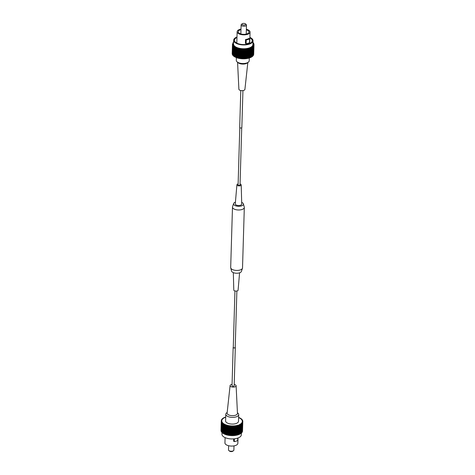 <?xml version="1.0" encoding="UTF-8"?>
<svg xmlns="http://www.w3.org/2000/svg" width="475" height="475" viewBox="0 0 475 475"><rect width="100%" height="100%" fill="white"/><g stroke="black" fill="none" stroke-linecap="round" stroke-linejoin="round"><path stroke-width="0.71" d="M236.882 291.009L235.202 347.51A0.968 0.445 -178.3 0 1 234.834 347.843A0.968 0.445 -178.3 0 1 233.807 347.866A0.968 0.445 -178.3 0 1 233.267 347.451L234.947 290.949M239.792 127.704L238.094 184.87A0.968 0.445 1.7 0 0 238.634 185.292A0.968 0.445 1.7 0 0 239.661 185.262A0.968 0.445 1.7 0 0 240.029 184.929L241.727 127.763M238.118 183.991A2.155 0.986 1.7 0 0 237.732 184.092A2.155 0.986 1.7 0 0 236.912 184.811A2.155 0.986 1.7 0 0 238.082 185.755A2.155 0.986 1.7 0 0 240.392 185.707A2.155 0.986 1.7 0 0 241.211 184.941A2.155 0.986 1.7 0 0 240.053 184.051M236.912 184.811L235.268 203.894A3.23 1.478 1.7 0 0 237.025 205.313A3.23 1.478 1.7 0 0 240.493 205.236A3.23 1.478 1.7 0 0 241.722 204.084L241.211 184.941M235.416 202.178A4.952 2.268 1.7 0 0 233.599 203.573A4.952 2.268 1.7 0 0 236.004 205.93A4.952 2.268 1.7 0 0 241.555 205.883A4.952 2.268 1.7 0 0 243.408 203.864A4.952 2.268 1.7 0 0 241.674 202.368M233.599 203.573L232.548 206.738A5.92 2.713 1.7 0 0 232.483 207.106A5.92 2.713 1.7 0 0 235.778 209.647A5.92 2.713 1.7 0 0 242.06 209.493A5.92 2.713 1.7 0 0 244.316 207.456A5.92 2.713 1.7 0 0 244.269 207.082L243.408 203.864M233.326 272.632L233.789 290.059A2.155 0.986 1.7 0 0 235.012 290.967A2.155 0.986 1.7 0 0 237.268 290.908A2.155 0.986 1.7 0 0 238.088 290.189L239.584 272.822A4.952 2.268 1.7 0 0 241.401 271.427L242.452 268.262A5.92 2.713 1.7 0 0 242.517 267.894L244.316 207.456M232.483 207.106L230.684 267.544A5.92 2.713 1.7 0 0 230.731 267.918L231.592 271.136A4.952 2.268 1.7 0 0 234.626 273.024A4.952 2.268 1.7 0 0 239.566 272.828M230.731 267.918A5.92 2.713 1.7 0 0 234.353 270.174A5.92 2.713 1.7 0 0 240.267 269.937A5.92 2.713 1.7 0 0 242.452 268.262M249.618 38.802L249.506 42.625A7.535 3.45 1.7 0 1 246.121 43.765L245.421 43.344L245.533 39.514L246.234 39.942A7.535 3.45 1.7 0 0 249.618 38.802L248.918 38.374A6.46 2.957 -178.3 0 1 245.533 39.514M240.991 29.117A6.46 2.957 1.7 0 0 237.15 31.694A6.46 2.957 1.7 0 0 238.533 33.594A6.46 2.957 1.7 0 0 245.676 34.734A6.46 2.957 1.7 0 0 250.058 32.074A6.46 2.957 1.7 0 0 248.674 30.174A6.46 2.957 1.7 0 0 246.371 29.278M240.973 29.676A5.379 2.464 1.7 0 0 238.224 31.724A5.379 2.464 1.7 0 0 239.376 33.309A5.379 2.464 1.7 0 0 245.332 34.259A5.379 2.464 1.7 0 0 248.983 32.045A5.379 2.464 1.7 0 0 247.831 30.459A5.379 2.464 1.7 0 0 246.353 29.83M245.919 24.284A2.69 1.235 -178.3 0 1 246.133 24.433A2.69 1.235 -178.3 0 1 246.495 25.08A2.69 1.235 -178.3 0 1 244.672 26.19A2.69 1.235 -178.3 0 1 241.692 25.715A2.69 1.235 -178.3 0 1 241.116 24.92A2.69 1.235 -178.3 0 1 241.52 24.296L242.274 23.756A1.829 0.837 1.7 0 0 242.393 24.718A1.829 0.837 1.7 0 0 244.857 24.949A1.829 0.837 1.7 0 0 245.409 23.851A1.829 0.837 1.7 0 0 245.266 23.75A1.829 0.837 1.7 0 0 242.274 23.756M236.977 37.507A8.888 4.073 1.7 0 0 234.46 40.227A8.888 4.073 1.7 0 0 236.366 42.851A8.888 4.073 1.7 0 0 246.198 44.418A8.888 4.073 1.7 0 0 252.231 40.755A8.888 4.073 1.7 0 0 250.325 38.137A8.888 4.073 1.7 0 0 249.886 37.887M249.898 37.383A9.684 4.435 -178.3 0 1 250.954 37.929A9.684 4.435 -178.3 0 1 253.027 40.779L252.914 44.603A9.684 4.435 -178.3 0 1 246.341 48.593A9.684 4.435 -178.3 0 1 235.624 46.882A9.684 4.435 -178.3 0 1 233.552 44.032L233.664 40.203A9.684 4.435 -178.3 0 1 236.989 36.997M253.027 40.779A9.684 4.435 -178.3 0 1 246.454 44.769A9.684 4.435 -178.3 0 1 235.743 43.059A9.684 4.435 -178.3 0 1 233.664 40.203M248.241 62.261L247.119 63.062A5.183 2.375 -178.3 0 1 238.646 63.08A5.183 2.375 -178.3 0 1 238.242 62.801L237.173 61.934A6.46 2.957 1.7 0 0 237.678 62.284A6.46 2.957 1.7 0 0 248.241 62.261A6.46 2.957 1.7 0 0 249.203 60.77L249.286 58.015M237.571 62.255L238.889 89.229A3.016 1.377 1.7 0 0 239.531 90.066A3.016 1.377 1.7 0 0 242.814 90.6A3.016 1.377 1.7 0 0 244.91 89.407L247.825 62.557M240.783 90.523L239.691 127.49A1.075 0.493 1.7 0 0 239.917 127.805A1.075 0.493 1.7 0 0 241.11 127.995A1.075 0.493 1.7 0 0 241.84 127.549L242.939 90.588M249.618 48.438A10.765 4.928 -178.3 0 1 249.256 48.545L248.971 58.11A10.765 4.928 -178.3 0 0 249.333 57.998L249.571 48.153L250.153 48.254L249.868 57.819A10.765 4.928 -178.3 0 0 250.206 57.695L250.491 48.129A10.765 4.928 -178.3 0 1 250.153 48.254M248.395 58.259A10.765 4.928 -178.3 0 1 248.009 58.354L248.288 48.788A10.765 4.928 -178.3 0 0 248.68 48.699L248.395 58.259L248.971 58.11M247.392 58.473A10.765 4.928 -178.3 0 1 246.988 58.544L247.273 48.984A10.765 4.928 -178.3 0 0 247.677 48.913L247.392 58.473L248.009 58.354M246.347 58.639A10.765 4.928 -178.3 0 1 245.919 58.692L246.204 49.127A10.765 4.928 -178.3 0 0 246.632 49.073L246.347 58.639L246.988 58.544M245.26 58.752A10.765 4.928 -178.3 0 1 244.827 58.781L245.106 49.216A10.765 4.928 -178.3 0 0 245.545 49.186L245.26 58.752L245.919 58.692M244.15 58.811A10.765 4.928 -178.3 0 1 243.705 58.817L243.99 49.252A10.765 4.928 -178.3 0 0 244.435 49.246L244.15 58.811L244.827 58.781M243.028 58.811A10.765 4.928 -178.3 0 1 242.583 58.799L242.868 49.234A10.765 4.928 -178.3 0 0 243.307 49.252L243.028 58.811L243.705 58.817M241.9 58.763A10.765 4.928 -178.3 0 1 241.46 58.728L241.745 49.168A10.765 4.928 -178.3 0 0 242.185 49.198L241.9 58.763L242.583 58.799M240.789 58.663A10.765 4.928 -178.3 0 1 240.356 58.603L240.635 49.044A10.765 4.928 -178.3 0 0 241.068 49.097L240.789 58.663L241.46 58.728M239.697 58.502A10.765 4.928 -178.3 0 1 239.275 58.431L239.56 48.866A10.765 4.928 -178.3 0 0 239.982 48.943L239.697 58.502L240.356 58.603M238.646 58.3A10.765 4.928 -178.3 0 1 238.242 58.205L238.521 48.64A10.765 4.928 -178.3 0 0 238.925 48.735L238.646 58.3L239.275 58.431M237.637 58.045A10.765 4.928 -178.3 0 1 237.257 57.932L237.536 48.367A10.765 4.928 -178.3 0 0 237.922 48.48L237.637 58.045L238.242 58.205M236.687 57.742A10.765 4.928 -178.3 0 1 236.33 57.612L236.615 48.052A10.765 4.928 -178.3 0 0 236.972 48.183L236.687 57.742L237.257 57.932M235.808 57.404A10.765 4.928 -178.3 0 1 235.481 57.255L235.766 47.69A10.765 4.928 -178.3 0 0 236.093 47.838L235.808 57.404L236.342 57.338M235.006 57.018A10.765 4.928 -178.3 0 1 234.715 56.858L234.994 47.298A10.765 4.928 -178.3 0 0 235.291 47.458L235.006 57.018L235.487 56.988M234.288 56.602A10.765 4.928 -178.3 0 1 234.033 56.43L234.317 46.871A10.765 4.928 -178.3 0 0 234.573 47.043L234.288 56.602L234.721 56.596M233.67 56.157A10.765 4.928 -178.3 0 1 233.457 55.979L233.736 46.413A10.765 4.928 -178.3 0 0 233.955 46.598L233.67 56.157L234.044 56.175M233.154 55.688A10.765 4.928 -178.3 0 1 232.976 55.498L233.261 45.932A10.765 4.928 -178.3 0 0 233.439 46.123L233.154 55.688L233.463 55.712M232.744 55.201A10.765 4.928 -178.3 0 1 232.607 54.999L232.893 45.44A10.765 4.928 -178.3 0 0 233.023 45.636L232.987 55.231M232.441 54.696A10.765 4.928 -178.3 0 1 232.358 54.494L232.637 44.929A10.765 4.928 -178.3 0 0 232.726 45.131L232.619 54.726M232.257 54.18A10.765 4.928 -178.3 0 1 232.216 53.978L232.501 44.413A10.765 4.928 -178.3 0 0 232.542 44.614L232.364 54.203M232.192 53.562L232.477 43.997A10.765 4.928 -178.3 0 0 232.477 44.098L232.192 53.663A10.765 4.928 -178.3 0 1 232.192 53.562A10.765 4.928 -178.3 0 1 232.198 53.461M232.477 43.997A10.765 4.928 -178.3 0 1 232.483 43.896L233.017 43.771L232.524 43.587L232.518 43.89M232.976 42.59A10.765 4.928 -178.3 0 1 233.124 42.4L233.599 42.364M233.617 41.931L233.563 41.931A10.765 4.928 -178.3 0 0 233.373 42.115L233.368 42.382M252.979 42.507L253.033 42.512A10.765 4.928 -178.3 0 1 253.205 42.703L253.199 42.97M252.967 42.94L253.442 42.999A10.765 4.928 -178.3 0 1 253.573 43.201L253.567 43.474M253.573 43.201L253.157 43.397L253.739 43.504A10.765 4.928 -178.3 0 1 253.828 43.706L253.816 43.991M253.828 43.706L253.365 43.884L253.923 44.021A10.765 4.928 -178.3 0 1 253.965 44.223L253.959 44.525M253.709 54.097A10.765 4.928 -178.3 0 1 253.709 54.203A10.765 4.928 -178.3 0 1 253.703 54.304L253.988 44.739A10.765 4.928 -178.3 0 0 253.988 44.638A10.765 4.928 -178.3 0 0 253.994 44.537L253.466 44.377L253.965 44.223M253.656 54.613A10.765 4.928 -178.3 0 1 253.602 54.815L253.888 45.25A10.765 4.928 -178.3 0 0 253.941 45.048L253.656 54.613M253.49 55.118A10.765 4.928 -178.3 0 1 253.389 55.314L253.674 45.754A10.765 4.928 -178.3 0 0 253.775 45.558L253.49 55.118M253.205 55.611A10.765 4.928 -178.3 0 1 253.062 55.801L253.347 46.241A10.765 4.928 -178.3 0 0 253.49 46.051L253.205 55.611M252.807 56.086A10.765 4.928 -178.3 0 1 252.623 56.264L252.908 46.704A10.765 4.928 -178.3 0 0 253.092 46.52L252.807 56.086M252.302 56.537A10.765 4.928 -178.3 0 1 252.077 56.703L252.362 47.144A10.765 4.928 -178.3 0 0 252.587 46.972L252.302 56.537M251.697 56.958A10.765 4.928 -178.3 0 1 251.429 57.113L251.714 47.547A10.765 4.928 -178.3 0 0 251.982 47.393L251.697 56.958M250.996 57.344A10.765 4.928 -178.3 0 1 250.693 57.487L250.978 47.922A10.765 4.928 -178.3 0 0 251.281 47.779L250.996 57.344M236.378 57.629L236.295 60.384A6.46 2.957 1.7 0 0 237.173 61.934M252.314 56.276L252.623 56.264M251.708 56.697L252.077 56.703M251.002 57.083L251.429 57.113M250.212 57.428L250.693 57.487M249.345 57.724L249.868 57.819M248.68 48.699L249.256 48.545M250.491 48.129L250.373 47.85L250.978 47.922M251.281 47.779L251.103 47.506L251.714 47.547M251.982 47.393L251.744 47.126L252.362 47.144M252.587 46.972L252.29 46.716L252.908 46.704M253.092 46.52L252.742 46.283L253.347 46.241M253.49 46.051L253.086 45.826L253.674 45.754M253.775 45.558L253.323 45.351L253.888 45.25M253.941 45.048L253.448 44.87L253.988 44.739M232.477 44.098L232.999 44.258L232.501 44.413M232.542 44.614L233.1 44.751L232.637 44.929M232.726 45.131L233.308 45.238L232.893 45.44M233.023 45.636L233.623 45.713L233.261 45.932M233.439 46.123L234.05 46.176L233.736 46.413M233.955 46.598L234.573 46.615L234.317 46.871M234.573 47.043L235.19 47.031L234.994 47.298M235.291 47.458L235.897 47.417L235.766 47.69M236.093 47.838L236.615 48.052M236.972 48.183L237.536 48.367M237.922 48.48L238.521 48.64M238.925 48.735L239.56 48.866M239.982 48.943L240.635 49.044M241.068 49.097L241.745 49.168M242.185 49.198L242.868 49.234M243.307 49.252L243.99 49.252M244.435 49.246L245.106 49.216M245.545 49.186L246.204 49.127M246.632 49.073L247.273 48.984M247.677 48.913L248.288 48.788M246.121 43.765L246.234 39.942M237.542 48.082L237.257 57.647M238.462 48.355L238.177 57.92M239.436 48.587L239.151 58.152M240.451 48.771L240.166 58.33M241.496 48.901L241.211 58.467M242.559 48.984L242.274 58.55M243.627 49.014L243.348 58.579M244.696 48.996L244.411 58.562M245.747 48.925L245.468 58.49M246.774 48.806L246.489 58.366M247.76 48.634L247.475 58.199M248.692 48.414L248.407 57.98M233.682 438.894L233.617 441.18L234.312 441.608A7.535 3.45 -178.3 0 0 237.696 440.468L237.767 438.093M238.011 438.003L237.85 443.306A6.46 2.957 -178.3 0 1 233.468 445.966A6.46 2.957 -178.3 0 1 226.326 444.826A6.46 2.957 -178.3 0 1 224.942 442.926L225.102 437.617M228.629 445.722L228.505 449.92A2.69 1.235 1.7 0 0 228.867 450.567A2.69 1.235 1.7 0 0 229.081 450.716A2.69 1.235 1.7 0 0 233.48 450.704A2.69 1.235 1.7 0 0 233.884 450.08L234.009 445.883M233.48 450.704L232.726 451.244A1.829 0.837 -178.3 0 1 229.734 451.25A1.829 0.837 -178.3 0 1 229.591 451.149A1.829 0.837 -178.3 0 1 229.467 451.03M222.021 432.493L221.973 434.221A9.684 4.435 1.7 0 0 224.046 437.071A9.684 4.435 1.7 0 0 234.763 438.781A9.684 4.435 1.7 0 0 241.336 434.797L241.383 433.069M230.09 385.593L227.109 413.054A5.183 2.375 1.7 0 0 228.214 414.663A5.183 2.375 1.7 0 0 234.033 415.566A5.183 2.375 1.7 0 0 237.464 413.357L236.111 385.771A3.016 1.377 -178.3 0 1 234.122 387.054A3.016 1.377 -178.3 0 1 230.731 386.531A3.016 1.377 -178.3 0 1 230.09 385.593A3.016 1.377 -178.3 0 1 232.061 384.412M237.429 412.745L237.827 413.066A6.46 2.957 -178.3 0 1 238.705 414.616A6.46 2.957 -178.3 0 1 234.323 417.276A6.46 2.957 -178.3 0 1 227.181 416.136A6.46 2.957 -178.3 0 1 225.797 414.23A6.46 2.957 -178.3 0 1 226.759 412.739L227.175 412.442M234.217 384.477A3.016 1.377 -178.3 0 1 235.469 384.934A3.016 1.377 -178.3 0 1 236.111 385.771M235.208 347.296A1.075 0.493 -178.3 0 1 235.309 347.51L234.175 385.765A1.075 0.493 -178.3 0 1 233.445 386.211A1.075 0.493 -178.3 0 1 232.257 386.021A1.075 0.493 -178.3 0 1 232.026 385.7L233.16 347.451A1.075 0.493 -178.3 0 1 233.273 347.237M235.309 347.51A1.075 0.493 -178.3 0 1 234.579 347.955A1.075 0.493 -178.3 0 1 233.391 347.765A1.075 0.493 -178.3 0 1 233.16 347.451M225.797 414.23L225.595 420.927A6.46 2.957 1.7 0 0 226.979 422.827A6.46 2.957 1.7 0 0 234.122 423.967A6.46 2.957 1.7 0 0 238.503 421.307L238.705 414.616M238.688 434.619A10.765 4.928 1.7 0 0 239.02 434.494L239.305 424.929A10.765 4.928 1.7 0 1 238.973 425.054L238.688 434.619L238.159 434.524M239.792 424.721A10.765 4.928 1.7 0 0 240.095 424.579L239.81 434.144A10.765 4.928 1.7 0 1 239.513 434.287L239.792 424.721L239.192 424.65L239.305 424.929M240.534 424.347A10.765 4.928 1.7 0 0 240.801 424.193L240.516 433.758A10.765 4.928 1.7 0 1 240.249 433.912L240.534 424.347L239.922 424.306L240.095 424.579M241.175 423.943A10.765 4.928 1.7 0 0 241.407 423.771L241.122 433.337A10.765 4.928 1.7 0 1 240.896 433.503L241.175 423.943L240.564 423.926L240.801 424.193M241.722 423.504A10.765 4.928 1.7 0 0 241.912 423.326L241.627 432.885A10.765 4.928 1.7 0 1 241.437 433.069L241.722 423.504L241.11 423.516L241.407 423.771M242.161 423.041A10.765 4.928 1.7 0 0 242.303 422.851L242.024 432.41A10.765 4.928 1.7 0 1 241.876 432.6L242.161 423.041L241.561 423.082L241.912 423.326M242.493 422.554A10.765 4.928 1.7 0 0 242.588 422.358L242.303 431.918A10.765 4.928 1.7 0 1 242.208 432.113L242.493 422.554L241.906 422.625L242.303 422.851M242.707 422.049A10.765 4.928 1.7 0 0 242.755 421.848L242.476 431.413A10.765 4.928 1.7 0 1 242.422 431.615L242.707 422.049L242.143 422.15L242.588 422.358M242.808 421.438L242.523 431.003A10.765 4.928 1.7 0 1 242.517 431.104L242.802 421.539A10.765 4.928 1.7 0 0 242.808 421.438A10.765 4.928 1.7 0 0 242.808 421.337L242.28 421.177L242.784 421.022A10.765 4.928 1.7 0 0 242.743 420.82L242.185 420.684L242.642 420.506A10.765 4.928 1.7 0 0 242.559 420.304L241.977 420.197L242.393 420.001A10.765 4.928 1.7 0 0 242.256 419.799L241.656 419.722L242.024 419.502A10.765 4.928 1.7 0 0 241.846 419.312L241.235 419.259L241.543 419.021A10.765 4.928 1.7 0 0 241.33 418.843L240.712 418.819L240.967 418.57A10.765 4.928 1.7 0 0 240.712 418.398L240.095 418.404L240.285 418.142A10.765 4.928 1.7 0 0 239.994 417.982L239.388 418.018L239.519 417.745A10.765 4.928 1.7 0 0 239.192 417.596L238.61 417.668M242.773 421.325L242.784 421.022M225.702 417.282L225.132 417.181A10.765 4.928 1.7 0 0 224.794 417.305L224.788 417.572M224.794 417.305L224.907 417.59L224.307 417.513A10.765 4.928 1.7 0 0 224.004 417.656L223.998 417.917M224.004 417.656L224.182 417.935L223.571 417.887A10.765 4.928 1.7 0 0 223.303 418.042L223.292 418.303M223.303 418.042L223.541 418.309L222.923 418.297A10.765 4.928 1.7 0 0 222.698 418.463L222.686 418.724M222.698 418.463L222.989 418.718L222.377 418.736A10.765 4.928 1.7 0 0 222.193 418.914L222.181 419.182M222.193 418.914L222.543 419.152L221.938 419.199A10.765 4.928 1.7 0 0 221.795 419.389L221.789 419.662M221.795 419.389L222.199 419.609L221.611 419.686A10.765 4.928 1.7 0 0 221.51 419.882L221.504 420.167M221.51 419.882L221.962 420.084L221.398 420.185A10.765 4.928 1.7 0 0 221.344 420.387L221.332 420.69M221.344 420.387L221.831 420.571L221.297 420.696A10.765 4.928 1.7 0 0 221.291 420.797A10.765 4.928 1.7 0 0 221.291 420.903L221.006 430.463A10.765 4.928 1.7 0 1 221.012 430.362A10.765 4.928 1.7 0 1 221.012 430.261M221.32 421.212A10.765 4.928 1.7 0 0 221.356 421.42L221.077 430.979A10.765 4.928 1.7 0 1 221.035 430.777L221.32 421.212L221.819 421.058L221.291 420.903M221.457 421.729A10.765 4.928 1.7 0 0 221.54 421.931L221.261 431.496A10.765 4.928 1.7 0 1 221.172 431.294L221.457 421.729L221.914 421.551L221.356 421.42M221.712 422.239A10.765 4.928 1.7 0 0 221.843 422.435L221.558 432.001A10.765 4.928 1.7 0 1 221.427 431.799L221.712 422.239L222.122 422.037L221.54 421.931M222.08 422.732A10.765 4.928 1.7 0 0 222.252 422.928L221.967 432.488A10.765 4.928 1.7 0 1 221.795 432.298L222.08 422.732L222.442 422.512L221.843 422.435M222.555 423.213A10.765 4.928 1.7 0 0 222.769 423.397L222.49 432.957A10.765 4.928 1.7 0 1 222.27 432.778L222.864 422.976L222.252 422.928M223.137 423.67A10.765 4.928 1.7 0 0 223.393 423.843L223.107 433.402A10.765 4.928 1.7 0 1 222.852 433.23L223.387 423.415L222.769 423.397M223.814 424.098A10.765 4.928 1.7 0 0 224.105 424.258L223.82 433.817A10.765 4.928 1.7 0 1 223.529 433.657L224.004 423.831L223.393 423.843M224.58 424.49A10.765 4.928 1.7 0 0 224.907 424.638L224.622 434.203A10.765 4.928 1.7 0 1 224.301 434.055L224.711 424.217L224.105 424.258M225.435 424.852A10.765 4.928 1.7 0 0 225.785 424.983L225.506 434.542A10.765 4.928 1.7 0 1 225.15 434.411L225.5 424.573L224.907 424.638M226.355 425.167A10.765 4.928 1.7 0 0 226.735 425.279L226.45 434.845A10.765 4.928 1.7 0 1 226.07 434.732L226.355 424.887L225.785 424.983M227.341 425.44A10.765 4.928 1.7 0 0 227.745 425.535L227.46 435.1A10.765 4.928 1.7 0 1 227.056 435.005L227.341 425.44L226.735 425.279M228.38 425.665A10.765 4.928 1.7 0 0 228.796 425.742L228.517 435.308A10.765 4.928 1.7 0 1 228.095 435.231L228.38 425.665L227.745 425.535M229.455 425.843A10.765 4.928 1.7 0 0 229.888 425.897L229.603 435.462A10.765 4.928 1.7 0 1 229.17 435.403L229.455 425.843L228.796 425.742M230.559 425.968A10.765 4.928 1.7 0 0 230.998 425.998L230.719 435.563A10.765 4.928 1.7 0 1 230.274 435.527L230.559 425.968L229.888 425.897M231.681 426.039A10.765 4.928 1.7 0 0 232.127 426.051L231.842 435.611A10.765 4.928 1.7 0 1 231.396 435.599L231.681 426.039L230.998 425.998M232.809 426.051A10.765 4.928 1.7 0 0 233.249 426.045L232.964 435.611A10.765 4.928 1.7 0 1 232.524 435.617L232.809 426.051L232.127 426.051M233.926 426.016A10.765 4.928 1.7 0 0 234.359 425.986L234.08 435.551A10.765 4.928 1.7 0 1 233.641 435.581L233.926 426.016L233.249 426.045M235.024 425.927A10.765 4.928 1.7 0 0 235.446 425.873L235.161 435.438A10.765 4.928 1.7 0 1 234.739 435.492L235.024 425.927L234.359 425.986M236.087 425.784A10.765 4.928 1.7 0 0 236.497 425.713L236.212 435.278A10.765 4.928 1.7 0 1 235.802 435.343L236.087 425.784L235.446 425.873M237.108 425.588A10.765 4.928 1.7 0 0 237.494 425.499L237.209 435.064A10.765 4.928 1.7 0 1 236.823 435.153L237.108 425.588L236.497 425.713M242.802 421.539L242.268 421.669L242.755 421.848M238.973 425.054L238.438 425.238A10.765 4.928 1.7 0 1 238.07 425.345L237.494 425.499M239.513 434.287L239.032 434.227M238.07 425.345L237.791 434.91A10.765 4.928 1.7 0 0 238.153 434.797L238.438 425.238M237.791 434.91L237.209 435.064M236.823 435.153L236.212 435.278M235.802 435.343L235.161 435.438M234.739 435.492L234.08 435.551M233.641 435.581L232.964 435.611M232.524 435.617L231.842 435.611M231.396 435.599L230.719 435.563M230.274 435.527L229.603 435.462M229.17 435.403L228.517 435.308M228.095 435.231L227.46 435.1M227.056 435.005L226.45 434.845M226.07 434.732L225.506 434.542M225.156 434.138L224.622 434.203M224.307 433.788L223.82 433.817M223.535 433.396L223.107 433.402M222.858 432.974L222.49 432.957M222.276 432.517L221.967 432.488M241.437 433.069L241.128 433.075M240.896 433.503L240.522 433.497M240.249 433.912L239.822 433.883M234.395 438.829L234.312 441.608M237.227 434.779L237.512 425.214M236.289 434.999L236.574 425.434M235.303 435.165L235.588 425.606M234.282 435.29L234.567 425.725M233.231 435.361L233.516 425.796M232.162 435.379L232.447 425.814M231.093 435.349L231.378 425.784M230.025 435.266L230.31 425.701M228.98 435.13L229.265 425.57M227.97 434.952L228.249 425.386M226.997 434.72L227.276 425.161M226.076 434.447L226.355 424.887M250.058 32.074L249.719 43.48M246.495 25.08L246.228 34.099M245.409 23.851L246.133 24.433M253.709 54.203L253.988 44.638M241.116 24.92L240.849 33.939M237.15 31.694L236.811 43.094M221.291 420.797L221.012 430.362M229.591 451.149L228.867 450.567"/></g></svg>
